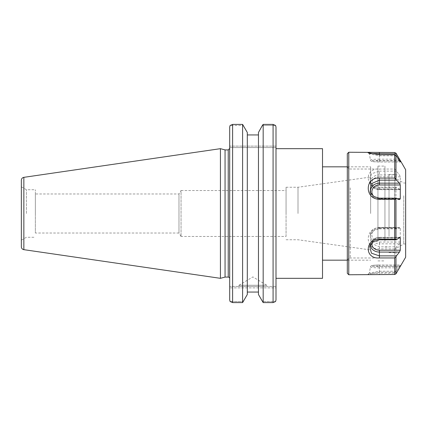 <?xml version="1.0" encoding="UTF-8"?>
<svg xmlns="http://www.w3.org/2000/svg" width="427" height="427" viewBox="0 0 427 427"><rect width="100%" height="100%" fill="white"/><g stroke="black" fill="none" stroke-linecap="round" stroke-linejoin="round"><path stroke-width="0.32" stroke-dasharray="2.13 1.6" d="M181.048 236.467L178.977 233.025L178.977 193.975L178.977 233.025L35.35 233.025L35.35 193.975L178.977 193.975L181.048 190.533L181.048 236.467L181.048 190.533L286.058 190.533L286.058 236.467L181.048 236.467M286.058 236.467L286.058 190.533M35.35 193.975L35.35 233.025M322.518 278.329L322.518 148.671M275.997 213.5L275.997 278.329L275.997 213.5M322.518 213.5L322.518 166.829L322.518 213.5M370.647 213.5L370.647 166.829L370.647 213.5M298.003 213.5L298.003 187.25L298.003 213.5M286.058 213.5L286.058 187.25L286.058 213.5M229.689 278.548L229.689 148.452L229.689 278.548M229.689 299.957L229.689 127.043L229.689 147.577L229.689 127.043L230.11 125.479L243.411 125.479L230.11 125.479L232.608 124.412L232.608 302.588L230.11 301.521L229.689 299.957L229.689 286.421L229.689 299.957M225.056 277.086L225.056 149.914M275.575 125.479L262.354 125.479L275.575 125.479L273.077 124.412L273.077 302.588L275.575 301.521L262.354 301.521L258.468 294.523L258.468 292.057L247.297 292.057L247.297 294.523L243.411 301.521L230.11 301.521L243.411 301.521L242.6 302.588L242.6 124.412L247.297 132.477L247.297 294.523L247.297 134.943L258.468 134.943L258.468 132.477L258.468 294.523L258.468 132.477L263.171 124.412L263.171 302.588L273.077 302.588M275.997 146.119L275.997 127.043L275.997 147.577L229.689 147.577L275.997 147.577L275.997 146.119L229.689 146.119L275.997 146.119M275.997 286.421L229.689 286.421L275.997 286.421L275.997 299.957L275.997 286.421L275.997 287.878L229.689 287.878L275.997 287.878M275.997 148.671L275.997 278.329M275.997 299.957L275.575 301.521L262.354 301.521L263.171 302.588M232.608 302.588L242.6 302.588M21.35 246.774L21.35 180.226M21.35 213.5L21.35 186.812L21.35 213.5M220.428 278.329L220.428 148.671M238.992 285.257L252.885 276.909L266.774 285.257L238.992 285.257L266.774 285.257L266.774 286.421L238.992 286.421L238.992 285.257M238.992 286.421L266.774 286.421M247.297 134.943L247.297 292.057M258.468 292.057L258.468 134.943M26.405 213.5L26.405 189.727L26.405 213.5M35.35 213.5L35.35 189.727L35.35 213.5M347.311 153.704L347.311 273.296M347.311 186.14L347.311 260.897L347.311 186.14M377.938 239.403L377.938 169.017L377.938 239.403M377.938 241.106L377.938 166.103L377.938 241.106M384.94 241.106L384.94 166.103L384.94 241.106M384.94 233.035L384.94 179.954L384.94 233.035M389.024 233.035L389.024 179.954L389.024 233.035M389.024 236.264L389.024 174.413L389.024 236.264M394.858 236.264L394.858 174.413L394.858 236.264M394.858 192.753L394.858 249.128L394.858 192.753M403.777 195.747L403.777 243.982L403.777 195.747M405.65 231.253L405.65 183.018L405.65 231.253M405.65 257.251L405.65 169.749M394.703 152.508L394.703 169.044L379.4 169.044C364.477 167.774 364.61 187.837 379.4 187.907L394.703 187.907L394.703 227.762L379.4 227.762C364.477 227.634 364.61 250.094 379.4 248.898L394.703 248.898L399.475 243.838L400.286 242.029L400.286 228.322L399.475 227.511L379.4 227.511L379.4 228.835L373.865 230.447L370.14 234.663L371.015 243.16L379.4 246.854L396.389 246.854M400.286 228.322L379.4 228.322L379.4 227.463L399.683 227.463L396.389 228.835L395.968 228.296L395.968 187.554L396.389 187.202L399.837 189.652L379.4 189.652L379.4 187.202L396.389 187.202M400.286 176.805L379.4 176.805L379.4 174.937A8.962 7.286 180 0 0 370.711 184.016A8.962 7.286 180 0 0 379.4 189.508L399.475 189.508L400.286 189.044L400.286 176.805L399.475 174.937L379.4 174.937L379.4 171.12L371.463 173.805L369.638 180.584L373.251 185.297L379.4 187.202L379.4 187.907M394.703 169.044L395.968 170.069L396.389 171.12L399.475 174.937M394.703 248.898L394.703 272.223L395.968 271.721L400.286 265.018L379.4 265.018L400.27 265.007L400.286 266.491L379.4 266.491L379.4 273.152L396.389 273.152M348.768 152.247L348.768 274.753M394.703 272.223L379.4 272.223L368.015 274.262L369.536 274.753M396.389 228.835L379.4 228.835L379.4 227.762M394.703 227.762L395.968 228.296M395.968 187.554L394.703 187.907M396.389 171.12L379.4 171.12L379.4 169.044M396.389 271.214L379.4 271.214L369.435 273.088L372.243 273.413L379.4 273.152L379.4 274.492M396.389 155.786L379.4 155.786L369.435 153.912L369.905 153.533M228.231 277.086L228.231 149.914M23.848 177.338L23.848 249.662M350.231 187.827L350.231 257.983L350.231 187.827M395.968 247.884L395.968 271.721M395.968 170.069L395.968 153.17M379.4 248.898L379.4 243.838L399.475 243.838M379.4 228.322A7.526 6.853 0 0 0 371.869 235.176A7.526 6.853 0 0 0 379.4 242.029L379.4 243.838A8.962 8.161 0 0 1 371.143 232.496L370.14 234.663M379.4 242.029L400.286 242.029M379.4 227.463L379.4 227.511A8.962 8.161 0 0 0 371.143 232.496C372.819 229.294 375.568 227.618 379.4 227.463M379.4 176.805A7.526 6.117 180 0 0 371.869 182.927A7.526 6.117 180 0 0 379.4 189.044L379.4 189.652C375.007 189.444 372.114 187.565 370.711 184.016L369.638 180.584M379.4 189.044L400.286 189.044M379.4 272.223L379.4 266.074A8.962 0.875 0 0 0 370.439 266.934A8.962 0.875 0 0 0 379.4 267.83L399.475 267.83M397.59 198.678L379.4 198.678A7.526 6.853 180 0 1 374.105 196.698M379.4 198.678L379.4 198.165M399.475 199.489L379.4 199.489A8.962 8.161 180 0 1 371.143 194.504A8.962 8.161 180 0 1 370.743 193.442M372.082 242.643A7.526 6.117 0 0 1 379.4 237.956L379.4 239.798M370.439 244.655A8.962 7.286 0 0 1 370.711 242.984A8.962 7.286 0 0 1 379.4 237.492L399.475 237.492M379.4 237.956L398.85 237.956M399.475 266.074L379.4 266.074L379.4 265.007A7.526 0.737 0 0 0 371.869 265.754A7.526 0.737 0 0 0 379.4 266.491M379.4 154.777L379.4 160.926A8.962 0.875 180 0 1 370.439 160.066A8.962 0.875 180 0 1 379.4 159.17L379.4 154.777M399.475 160.926L379.4 160.926L379.4 161.993L400.27 161.993L379.4 161.982A7.526 0.737 180 0 1 371.869 161.246A7.526 0.737 180 0 1 379.4 160.509L379.4 159.17L398.423 159.17M379.4 160.509L399.224 160.509M347.311 260.171L370.647 260.171M347.311 166.829L370.647 166.829M286.058 239.75L298.003 239.75L370.647 249.96M286.058 187.25L298.003 187.25L370.647 177.04M21.35 240.187L26.405 237.273L35.35 237.273M21.35 186.812L26.405 189.727L35.35 189.727M377.938 169.017L350.231 169.017C349.419 168.649 348.379 169.69 347.311 166.103M377.938 257.983L350.231 257.983C349.419 258.351 348.379 257.31 347.311 260.897M377.938 260.897L384.94 260.897M377.938 166.103L384.94 166.103M384.94 247.046L389.024 247.046M384.94 179.954L389.024 179.954M389.024 252.587L394.858 252.587M389.024 174.413L394.858 174.413M405.65 183.018L403.777 183.018L394.858 177.872M405.65 243.982L403.777 243.982L394.858 249.128M369.435 273.088L368.015 274.262M399.683 199.537L379.4 199.537C375.568 199.382 372.819 197.706 371.143 194.504L370.14 192.337M369.638 246.416L370.711 242.984C372.114 239.435 375.007 237.556 379.4 237.348L399.837 237.348M379.4 265.007C370.572 265.311 371.431 265.338 370.439 266.934L369.318 273.243M369.435 153.912L368.015 152.738M379.4 161.993C370.572 161.689 371.431 161.662 370.439 160.066L369.318 153.757"/><path stroke-width="0.64" d="M275.575 125.479L275.997 127.043L275.575 125.479L273.077 124.412L273.077 302.588L275.575 301.521L275.997 299.957L275.997 127.043L275.997 148.671L322.518 148.671L322.518 278.329L275.997 278.329L275.997 286.421M228.231 277.086L225.056 277.086L225.056 149.914L228.231 149.914L228.231 277.086A1.457 1.457 0 0 1 229.689 278.548M229.689 127.043L229.689 299.957L230.11 301.521L232.608 302.588L232.608 124.412L230.11 125.479L229.689 127.043M262.354 125.479L263.171 124.412L273.077 124.412L263.171 124.412L263.171 302.588L258.468 294.523L258.468 132.477L262.354 125.479M242.6 302.588L247.297 294.523L247.297 132.477L242.6 124.412L232.608 124.412L242.6 124.412L242.6 302.588L232.608 302.588M258.468 134.943L247.297 134.943M275.997 287.878L275.997 299.957M23.848 249.662A2.914 2.914 0 0 1 21.35 246.774L21.35 180.226C21.467 178.646 22.3 177.685 23.848 177.338L220.428 148.671L220.428 278.329L23.848 249.662L23.848 177.338M247.297 292.057L258.468 292.057M273.077 302.588L263.171 302.588M348.768 152.247L348.768 274.753L347.311 273.296L347.311 153.704L348.768 152.247L394.703 152.508L395.968 153.17L396.389 153.848L400.286 160.509L400.286 161.982L396.389 155.786L394.703 154.777L379.4 154.777L368.015 152.738L369.536 152.247M399.224 160.509L400.451 160.744L405.65 169.749L405.65 257.251L395.968 273.83L394.703 274.492L394.703 257.956L379.4 257.956C364.477 259.226 364.61 239.163 379.4 239.093L394.703 239.093L394.703 199.238L379.4 199.238C364.477 199.366 364.61 176.906 379.4 178.102L394.703 178.102L394.703 154.777M394.703 178.102L399.475 183.162L400.286 184.971L400.286 198.678L399.683 199.537M394.703 199.238L396.389 198.165L399.475 199.489M395.968 198.704L395.968 239.446L396.389 239.798L399.837 237.348M399.475 237.492L400.286 237.956L400.286 250.195L399.475 252.063L379.4 252.063L379.4 255.88L371.463 253.195L369.638 246.416L373.251 241.703L379.4 239.798L396.389 239.798M394.703 257.956L395.968 256.931L396.389 255.88L399.475 252.063M348.768 274.753L394.703 274.492M396.389 255.88L379.4 255.88L379.4 257.956M395.968 239.446L394.703 239.093M396.389 198.165L379.4 198.165L373.865 196.553L370.14 192.337L371.015 183.84L379.4 180.146L396.389 180.146M369.905 153.533L396.389 153.848M395.968 179.116L395.968 155.279M395.968 256.931L395.968 273.83M379.4 239.093L379.4 239.798M379.4 199.238L379.4 198.165M379.4 178.102L379.4 183.162L399.475 183.162M374.105 196.698A7.526 6.853 180 0 1 372.435 189.22A7.526 6.853 180 0 1 379.4 184.971L379.4 183.162A8.962 8.161 180 0 0 370.743 193.442M379.4 184.971L400.286 184.971M400.286 198.678L397.59 198.678M398.85 237.956L400.286 237.956M400.286 250.195L379.4 250.195A7.526 6.117 0 0 1 372.082 242.643M379.4 250.195L379.4 252.063A8.962 7.286 0 0 1 370.439 244.655M379.4 152.508L379.4 154.777M398.423 159.17L399.475 159.17M322.518 260.171L347.311 260.171M322.518 166.829L347.311 166.829M228.231 149.914L229.689 148.452M225.056 149.914L220.428 148.671M225.056 277.086L220.428 278.329"/></g></svg>
